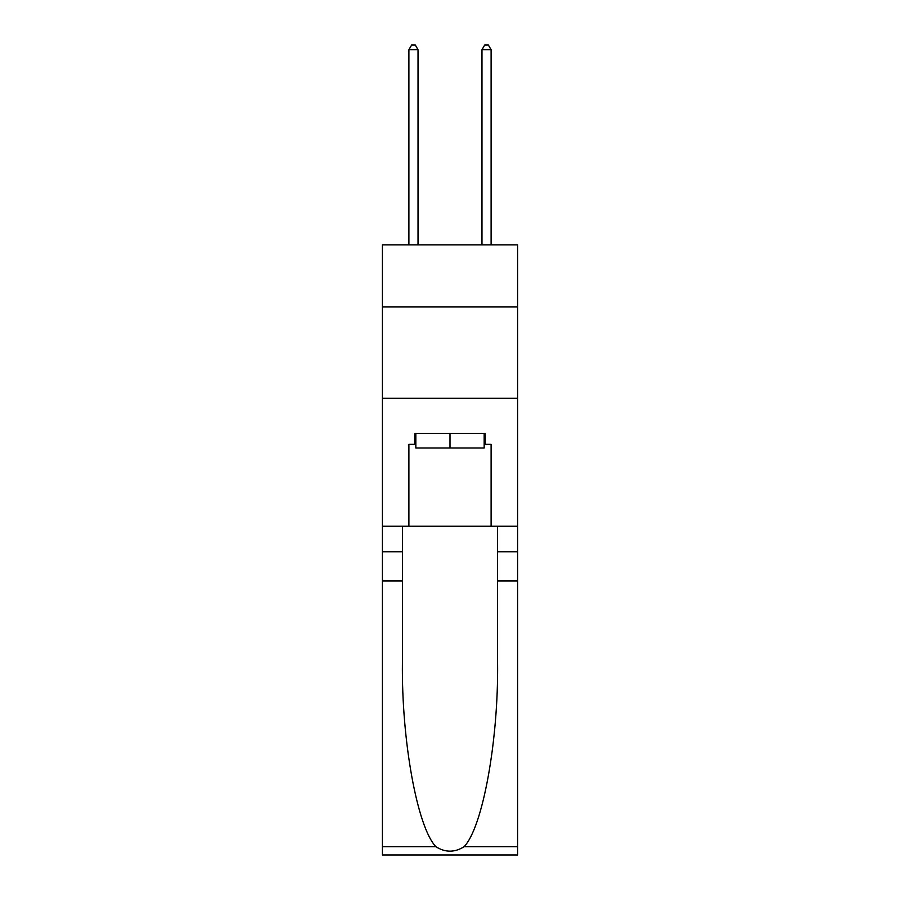 <?xml version="1.0" encoding="UTF-8"?>
<svg xmlns="http://www.w3.org/2000/svg" width="900" height="900" viewBox="0 0 900 900"><rect width="100%" height="100%" fill="white"/><g stroke="black" fill="none" stroke-linecap="round" stroke-linejoin="round"><path stroke-width="1.35" d="M517.59 306.968L517.59 244.856L382.41 244.856L382.41 306.968L517.59 306.968L517.59 526.174L491.108 526.174L491.108 444.341L485.257 444.341L485.257 433.373L414.743 433.373L414.743 444.341L415.834 444.341M382.41 580.984L402.412 580.984L402.412 662.445C401.445 740.317 417.24 827.303 435.87 846.664C445.275 852.671 454.702 852.671 464.13 846.664L517.59 846.664L517.59 855L382.41 855L382.41 306.968M484.166 433.373L484.166 447.986L415.834 447.986L415.834 433.373M450 433.373L450 447.986M464.13 846.664C482.76 827.303 498.555 740.317 497.588 662.445L497.588 526.174M497.588 580.984L517.59 580.984L517.59 526.174M402.412 526.174L402.412 580.984M517.59 846.664L517.59 580.984M382.41 526.174L408.892 526.174L408.892 444.341L414.743 444.341M382.41 398.306L517.59 398.306M408.892 526.174L491.108 526.174M484.166 444.341L485.257 444.341M418.027 244.856L418.027 49.748L408.892 49.748L408.892 244.856M408.892 49.748L411.637 45L415.294 45L418.027 49.748M491.108 244.856L491.108 49.748L481.973 49.748L481.973 244.856M481.973 49.748L484.706 45L488.363 45L491.108 49.748M497.588 551.756L517.59 551.756M402.412 551.756L382.41 551.756M382.41 846.664L435.87 846.664"/></g></svg>
